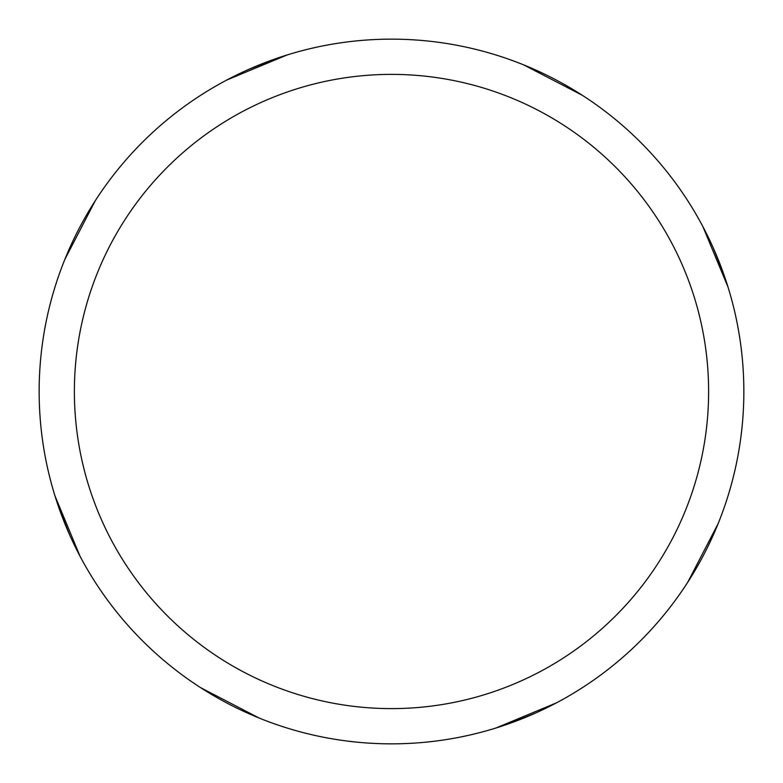 <?xml version="1.0" encoding="UTF-8"?>
<svg xmlns="http://www.w3.org/2000/svg" width="783" height="783" viewBox="0 0 783 783"><rect width="100%" height="100%" fill="white"/><g stroke="black" fill="none" stroke-linecap="round" stroke-linejoin="round"><path stroke-width="1.17" d="M391.5 39.15A352.35 352.35 0 0 1 743.85 391.5A352.35 352.35 0 0 1 391.5 743.85A352.35 352.35 0 0 1 39.15 391.5A352.35 352.35 0 0 1 391.5 39.15M391.5 74.385A317.115 317.115 0 0 1 708.615 391.5A317.115 317.115 0 0 1 391.5 708.615A317.115 317.115 0 0 1 74.385 391.5A317.115 317.115 0 0 1 391.5 74.385M534.818 713.382L509.107 723.649M523.719 64.901L582.444 95.369M702.889 226.61L728.053 287.175M259.281 718.099L200.556 687.631M80.111 556.39L54.947 495.835M248.182 69.618L273.893 59.351M713.382 248.182L723.649 273.893M718.099 523.719L687.631 582.444M556.39 702.889L495.835 728.053M69.618 534.818L59.351 509.107M64.901 259.281L95.369 200.556M226.61 80.111L287.165 54.947"/></g></svg>
